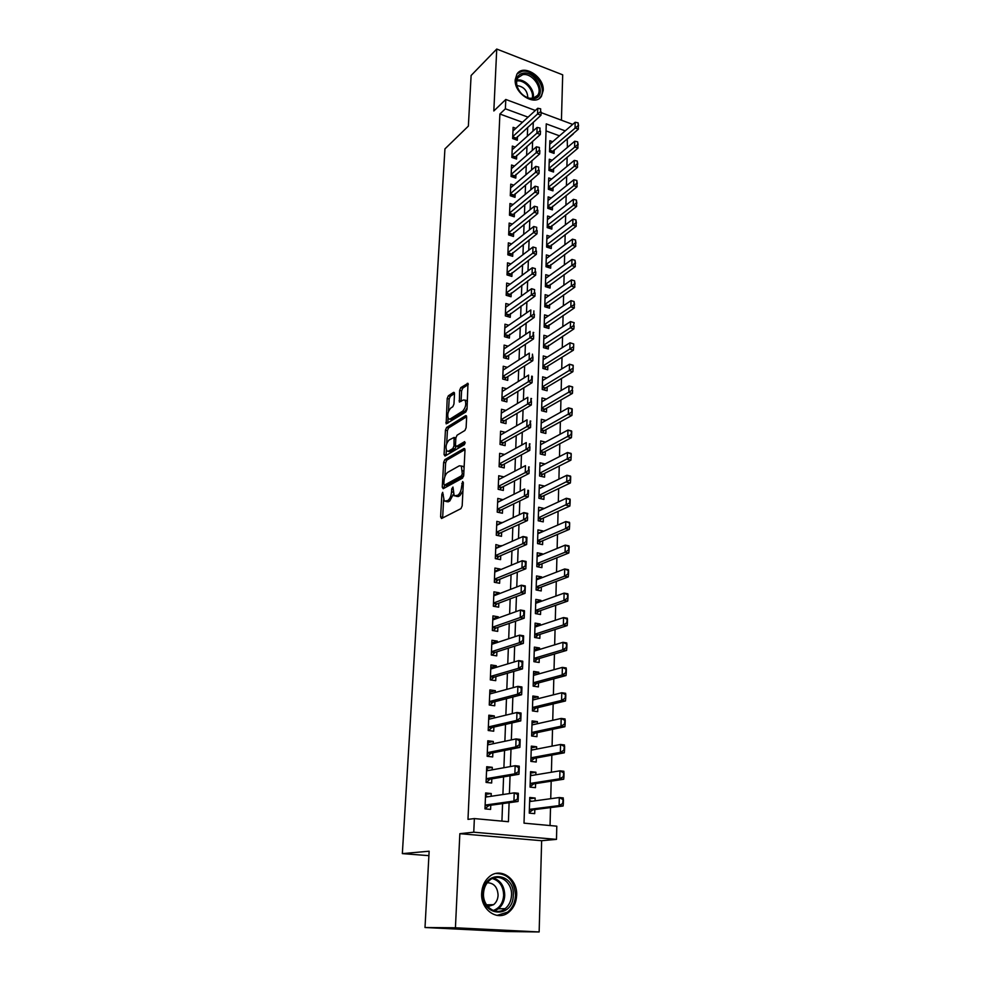 <?xml version="1.0" encoding="UTF-8"?>
<svg xmlns="http://www.w3.org/2000/svg" width="981" height="981" viewBox="0 0 981 981"><rect width="100%" height="100%" fill="white"/><g stroke="black" fill="none" stroke-linecap="round" stroke-linejoin="round"><path stroke-width="1.47" d="M442.676 492.327L441.867 494.216L440.604 516.901L441.536 518.52L460.96 508.624L462.174 505.865L463.351 482.615L462.652 481.512L461.646 486.441C461.217 490.77 459.93 493.713 457.784 495.258L454.178 495.871L452.964 487.042L451.714 488.894L451.554 491.849C451.125 496.141 449.862 499.047 447.765 500.555L444.27 501.156L442.676 492.327M515.209 79.755C513.958 93.6 535.16 106.831 541.414 96.285L543.216 90.448C544.381 76.69 523.241 63.422 516.926 74.151L515.209 79.755M481.671 893.139C480.408 909.743 497.575 921.772 508.685 912.269C513.603 908.198 516.264 902.557 516.656 895.371C517.784 878.706 500.445 866.775 489.274 876.744C484.639 880.742 482.112 886.211 481.671 893.139M454.51 393.712L453.578 392.363L448.342 395.809L447.201 398.507L446.171 423.853L465.852 411.971L467.042 409.2L467.974 383.338L460.776 387.618L459.611 390.364L459.378 402.075L463.253 400.027L465.006 400.113C466.502 403.914 465.73 407.581 462.689 411.125L450.144 419.01L448.489 418.924C447.029 415.196 447.777 411.566 450.733 408.059L452.793 406.735L453.958 404.013L454.51 393.712M522.468 122.282L499.893 114.017L505.387 108.793L505.791 99.461L535.344 110.473M425.006 927.511L455.429 927.781L539.145 931.95L506.588 931.545L425.006 927.511L429.138 851.214L402.345 853.617L444.933 148.904L468.366 126.108L471.113 75.488L496.742 49.05L493.823 110.976L505.791 99.461M539.145 931.95L541.647 840.717L459.844 833.691L455.429 927.781M459.844 833.691L473.762 832.195L474.363 818.583L508.428 821.722L509.102 802.716M499.893 114.017L467.986 819.368L474.363 818.583M444.798 459.672L443.645 462.37L442.259 487.165L443.191 488.71L462.505 478.176L463.706 475.405L464.994 450.009L464.001 448.513L444.798 459.672L446.796 460.126L445.632 462.824L444.871 476.68M444.074 454.546L445.435 430.169L446.588 427.471L465.668 415.637L466.649 417.06L466.11 427.704L464.92 430.475L457.048 435.208L455.871 437.955L455.491 444.982L456.459 446.453L464.675 441.609L464.516 444.589L445.006 456.03L444.074 454.546L446.073 455.012L446.33 450.304M561.439 120.197L562.689 74.826L496.742 49.05M552.683 141.705L549.863 140.688L549.519 151.773L554.057 153.404L554.155 149.835M552.205 160.246L549.286 159.216L548.943 170.424L553.505 172.031L553.615 168.45M551.714 178.983L548.722 177.941L548.367 189.284L552.953 190.854L553.063 187.261M551.224 197.929L548.134 196.874L547.79 208.328L552.401 209.885L552.499 206.268M550.733 217.071L547.557 216.016L547.202 227.592L551.837 229.113L551.947 225.483M550.231 236.421L546.957 235.354L546.601 247.053L551.261 248.549L551.371 244.907M549.74 255.98L546.356 254.901L546 266.734L550.684 268.205L550.795 264.539M549.25 275.747L545.755 274.668L545.387 286.636L550.108 288.071L550.218 284.392M548.759 295.747L545.142 294.656L544.774 306.746L549.519 308.157L549.63 304.466M548.281 315.956L544.529 314.852L544.148 327.09L548.919 328.463L549.029 324.76M547.79 336.397L543.903 335.281L543.523 347.654L548.318 348.991L548.428 345.275M547.312 357.059L543.266 355.944L542.885 368.451L547.717 369.763L547.827 366.011M546.846 377.967L542.628 376.827L542.235 389.469L547.091 390.757L547.202 386.992M546.38 399.095L541.978 397.955L541.586 410.745L546.478 411.995L546.589 408.219M545.927 420.481L541.328 419.316L540.936 432.253L545.841 433.467L545.951 429.678M545.473 442.1L540.666 440.923L540.261 454.007L545.203 455.184L545.313 451.383M544.946 464.013L539.881 466.539M544.946 463.952L539.991 462.787L539.587 476.018L544.565 477.158L544.676 473.333M544.296 486.257L539.207 488.501M544.308 486.024L539.317 484.896L538.912 498.287L543.915 499.39L544.026 495.54M543.633 508.759L538.532 510.721M543.646 508.354L538.63 507.263L538.213 520.801L543.253 521.867L543.364 518.005M542.971 531.518L537.846 533.186M542.984 530.942L537.944 529.887L537.527 543.597L542.591 544.614L542.701 540.739M542.297 554.559L542.321 553.799L537.147 555.92M542.321 553.799L537.245 552.781L536.815 566.65L541.904 567.631L542.027 563.732M541.61 577.858L541.635 576.914L536.435 578.925M541.635 576.914L536.533 575.945L536.104 589.986L541.23 590.93L541.34 587.006M540.923 601.451L540.948 600.323L535.724 602.199M540.948 600.323L535.81 599.391L535.381 613.591L540.531 614.498L540.654 610.562M540.224 625.314L540.261 624.002L535.001 625.755M540.261 624.002L535.086 623.119L534.645 637.478L539.832 638.349L539.955 634.388M539.513 649.483L539.55 647.963L534.277 649.581M539.55 647.963L534.351 647.117L533.909 661.672L539.133 662.482L539.243 658.509M538.79 673.935L538.839 672.218L533.541 673.702M538.839 672.218L533.603 671.421L533.161 686.148L538.41 686.908L538.532 682.923M538.066 698.68L538.128 696.768L532.793 698.116M538.128 696.768L532.855 696.02L532.401 710.918L537.686 711.642L537.809 707.632M537.33 723.745L537.392 721.624L532.033 722.825M537.392 721.624L532.094 720.912L531.628 735.995L536.95 736.67L537.073 732.648M536.595 749.116L536.656 746.774L531.273 747.841M536.656 746.774L531.322 746.124L530.856 761.391L536.215 762.016L536.325 757.97M535.834 774.806L535.908 772.243L530.488 773.151M535.908 772.243L530.537 771.642L530.059 787.105L535.454 787.669L535.577 783.611M491.125 796.278L491.236 793.531L485.632 792.955L484.982 808.871L490.598 809.411L490.758 805.242M492.18 769.84L492.278 767.326L486.711 766.701L486.073 782.409L491.653 783.01L491.812 778.865M493.222 743.733L493.308 741.452L487.79 740.778L487.14 756.29L492.695 756.94L492.854 752.807M494.252 717.945L494.326 715.909L488.845 715.186L488.207 730.502L493.713 731.201L493.884 727.093M495.258 692.488L495.331 690.673L489.887 689.901L489.261 705.032L494.731 705.78L494.902 701.685M496.263 667.35L496.337 665.756L490.917 664.934L490.304 679.87L495.736 680.667L495.895 676.596M497.257 642.506L497.318 641.133L491.935 640.262L491.322 655.026L496.729 655.872L496.889 651.813M498.238 617.981L498.287 616.816L492.94 615.896L492.339 630.489L497.698 631.372L497.87 627.337M499.206 593.75L499.243 592.794L493.934 591.825L493.345 606.233L498.667 607.165L498.826 603.143M500.163 569.814L500.187 569.054L494.915 568.048L494.326 582.285L499.623 583.266L499.783 579.256M501.107 546.172L495.883 544.553L495.307 558.618L500.568 559.636L500.727 555.651M502.039 522.799L496.84 521.34L496.263 535.234L501.499 536.3L501.659 532.327M502.959 499.709L497.784 498.397L497.22 512.131L502.419 513.235L502.579 509.274M498.274 486.588L501.781 487.373L529.017 473.48L525.227 472.609L525.473 465.644L498.569 479.66L503.866 476.889L498.728 475.724L498.164 489.298L503.327 490.439L503.486 486.502M504.553 454.473L499.648 453.32L499.096 466.735L504.234 467.912L504.381 463.988M505.24 432.302L500.568 431.174L500.016 444.43L505.117 445.644L505.276 441.744M505.926 410.401L501.463 409.273L500.923 422.382L506 423.633L506.147 419.745M506.625 388.746L502.358 387.642L501.831 400.591L506.87 401.879L507.018 398.016M507.336 367.348L503.241 366.244L502.713 379.046L507.729 380.37L507.876 376.52M508.048 346.183L504.111 345.091L503.596 357.758L508.575 359.107L508.722 355.269M508.771 325.263L504.982 324.184L504.467 336.704L509.409 338.089L509.568 334.263M509.482 304.576L505.828 303.509L505.325 315.882L510.243 317.304L510.39 313.503M510.194 284.122L506.674 283.055L506.171 295.293L511.064 296.752L511.211 292.963M510.917 263.889L507.508 262.834L507.018 274.938L511.874 276.421L512.021 272.657M511.628 243.889L508.342 242.847L507.839 254.815L512.671 256.323L512.83 252.571M512.34 224.097L509.151 223.067L508.661 234.9L513.468 236.446L513.615 232.705M513.051 204.526L509.961 203.496L509.482 215.207L514.252 216.776L514.4 213.061M513.762 185.176L510.758 184.158L510.279 195.734L515.025 197.328L515.184 193.625M514.461 166.022L511.555 165.016L511.076 176.47L515.798 178.088L515.945 174.397M515.16 147.089L512.327 146.083L511.861 157.414L516.558 159.057L516.705 155.378M501.929 821.122L502.579 803.611M502.91 794.524L503.572 776.878M503.903 767.731L504.553 750.477M504.884 741.268L505.509 724.407M505.865 715.149L506.466 698.68M506.821 689.361L507.41 673.26M507.766 663.892L508.342 648.159M508.698 638.741L509.262 623.376M509.617 613.91L510.169 598.9M510.525 589.385L511.064 574.707M511.42 565.154L511.959 550.819M512.315 541.218L512.83 527.214M513.186 517.576L513.701 503.903M514.056 494.228L514.547 480.862M514.915 471.138L515.393 458.09M515.761 448.342L516.227 435.589M516.595 425.803L517.061 413.357M517.416 403.534L517.87 391.382M518.238 381.523L518.679 369.653M519.047 359.769L519.476 348.181M519.844 338.273L520.261 326.955M520.629 317.022L521.034 305.974M521.414 296.004L521.806 285.226M522.174 275.232L522.566 264.711M522.947 254.692L523.327 244.428M523.695 234.385L524.062 224.367M524.443 214.312L524.798 204.526M525.178 194.446L525.534 184.906M525.902 174.814L526.245 165.507M526.625 155.39L526.969 146.304M527.337 136.175L527.668 127.322M515.859 128.339L513.1 127.346L512.646 138.554L517.306 140.234L517.453 136.567M550.047 825.561L550.513 807.584M550.733 798.693L551.187 781.183M551.408 772.231L551.849 755.112M552.082 746.112L552.511 729.361M552.744 720.312L553.161 703.941M553.394 694.842L553.799 678.827M554.032 669.692L554.437 654.02M554.67 644.848L555.062 629.52M555.295 620.299L555.675 605.314M555.92 596.056L556.288 581.402M556.534 572.107L556.901 557.772M557.134 548.453L557.49 534.424M557.735 525.068L558.079 511.359M558.324 501.965L558.667 488.563M558.912 479.145L559.244 466.036M559.489 456.582L559.808 443.768M560.053 434.289L560.372 421.756M560.617 412.253L560.936 400.003M561.169 390.475L561.475 378.494M561.721 368.942L562.027 357.231M562.272 347.654L562.567 336.201M562.812 326.612L563.094 315.416M563.339 305.802L563.621 294.864M563.867 285.226L564.136 274.533M564.382 264.882L564.651 254.435M564.897 244.76L565.166 234.557M565.412 224.857L565.669 214.888M565.914 205.188L566.16 195.44M566.405 185.716L566.65 176.2M566.908 166.463L567.141 157.168M567.386 147.42L567.226 138.677M559.477 135.832L546.037 130.914M535.074 800.815L535.16 798.031L529.752 797.479L529.262 813.126L534.694 813.654L534.817 809.57M402.345 853.617L428.893 855.653M567.607 138.812L573.382 133.882M565.228 130.865L546.258 123.876L524.013 823.157L556.803 826.174L556.485 839.38L473.762 832.195M541.647 840.717L556.485 839.38M541.107 112.619L572.708 124.403M528.06 117.156L505.387 108.793M509.421 793.568L510.059 775.775M510.378 766.566L511.003 749.19M511.334 739.919L511.935 722.936M512.266 713.604L512.855 697.013M513.186 687.632L513.762 671.421M514.105 661.991L514.657 646.148M515 636.669L515.552 621.194M515.883 611.666L516.423 596.546M516.766 586.969L517.294 572.205M517.637 562.591L518.152 548.158M518.495 538.495L518.986 524.406M519.329 514.706L519.82 500.935M520.175 491.199L520.653 477.747M520.997 467.974L521.463 454.841M521.806 445.031L522.272 432.204M522.615 422.357L523.057 409.837M523.413 399.954L523.854 387.728M524.197 377.82L524.627 365.876M524.982 355.931L525.387 344.282M525.742 334.313L526.147 322.933M526.503 312.939L526.895 301.829M527.263 291.811L527.643 280.958M527.999 270.915L528.379 260.333M528.734 250.265L529.102 239.94M529.458 229.848L529.814 219.769M530.181 209.664L530.525 199.83M530.88 189.701L531.224 180.112M531.592 169.958L531.923 160.602M532.278 150.436L532.609 141.313M532.965 131.135L533.284 122.233M535.16 798.031L529.703 798.792M491.236 793.531L485.57 794.389M492.278 767.326L486.65 768.356M493.308 741.452L487.704 742.654M494.326 715.909L488.759 717.258M495.331 690.673L489.789 692.194M496.337 665.756L490.819 667.423M497.318 641.133L491.824 642.947M498.287 616.816L492.818 618.778M499.243 592.794L493.811 594.891M500.187 569.054L494.78 571.298M501.132 545.595L495.748 547.974M502.051 522.419L496.693 524.933M502.971 499.525L497.637 502.162M487.802 904.801L487.25 905.843M445.926 501.499L448.194 501.818L446.171 501.389M453.345 494.277L449.789 500.984L448.194 501.818M455.895 496.239L458.201 496.558L456.153 496.116M462.922 491.04L459.831 495.699L458.201 496.558M443.584 499.991L442.639 517.956M464.982 449.592L446.796 460.126M444.405 485.154L444.27 488.121M443.853 484.038L444.503 485.117L461.45 475.81L462.296 473.872L461.34 466.024L459.316 465.816L447.753 472.327C445.693 473.884 444.454 476.766 444.025 480.972L443.853 484.038M444.442 485.141L446.514 485.546L444.503 485.117M463.608 476.177L446.514 485.546M464.099 467.716L463.375 466.49L461.708 466.11M446.698 443.559L447.41 430.634L445.435 430.169M466.649 416.766L448.562 427.949L447.41 430.634M456.324 446.514L458.458 446.919L465.337 442.885M449.04 440.04C446.036 443.535 445.288 447.213 446.796 451.052L448.427 451.186L452.83 448.587L454.007 445.865L454.056 437.44L449.04 440.04M448.084 451.346L450.426 451.64L448.427 451.186M455.993 446.514L454.841 449.053L450.426 451.64M449.715 419.218L452.118 419.488L450.144 419.01M467.115 407.937L464.687 411.628L452.118 419.488M467.447 401.278L465.742 400.297M468.293 384.503L462.762 388.133L461.597 390.867L461.045 401.45M448.096 418.347L447.839 423.228M454.522 393.54L450.304 396.312L449.163 398.997L448.476 411.444M531.567 801.293L529.666 800.3M529.286 812.489L532.99 809.791L563.106 806.002L559.121 805.597L559.305 797.528L529.617 801.563M562.763 799.466L559.305 797.528L563.29 797.933L562.665 803.513L563.339 803.574L563.425 799.527M529.384 809.374L559.121 805.597L562.665 803.513M563.339 803.574L563.106 806.002M484.982 808.847L485.448 808.111M484.982 808.749L488.943 805.487L518.066 801.477L513.934 801.06L485.129 805.07L488.943 805.487M517.649 794.818L517.502 798.926L518.201 799L518.336 794.892L514.216 792.856L518.336 793.273L518.336 794.892M485.46 797.124L514.216 792.856L513.934 801.06L517.502 798.926M485.963 795.628L487.569 796.805M518.066 801.477L518.201 799M513.271 895.248C513.333 918.756 481.401 917.088 483.032 893.323C483.388 869.657 514.866 872.011 513.271 895.248M483.523 893.421C482.517 906.702 496.263 916.315 505.154 908.676C509.078 905.426 511.199 900.926 511.518 895.199C512.438 881.882 498.569 872.33 489.642 880.264C485.914 883.476 483.866 887.854 483.523 893.421M487.851 906.591L493.602 904.69C496.361 902.397 497.858 899.246 498.09 895.236C497.575 887.155 493.958 882.986 487.25 882.728M496.962 915.408L507.569 912.158C512.462 908.112 515.099 902.532 515.491 895.395C514.436 880.852 507.888 873.544 495.834 873.482M487.385 906.015L487.974 904.801M534.081 98.689L530.463 98.713C524.295 97.254 519.856 93.244 517.134 86.696C515.111 79.412 516.987 74.936 522.75 73.244C536.215 70.166 547.999 96.592 534.081 98.689M522.64 74.715L518.005 77.683C516.374 80.258 516.178 83.422 517.428 87.162C519.955 93.22 524.062 96.923 529.765 98.272L533.112 98.259L537.588 95.39C543.29 88.204 531.935 72.459 522.64 74.715M539.133 98.529L540.457 97.033C547.533 88.131 533.468 68.596 521.917 71.368L517.171 73.808M527.827 97.781C527.447 90.644 523.817 86.586 516.962 85.58M532.094 775.419L530.451 774.622M530.083 786.664L533.762 783.893L563.707 779.233L559.746 778.791L559.943 770.821L530.414 775.701M563.364 772.709L559.943 770.821L563.891 771.274L563.278 776.694L563.94 776.768L564.026 772.783M530.181 783.427L559.746 778.791L563.278 776.694M563.94 776.768L563.707 779.233M532.609 749.889L531.224 749.263M530.856 761.146L534.522 758.301L564.308 752.819L560.372 752.341L560.556 744.469L531.199 750.158M563.965 746.283L560.556 744.469L564.48 744.959L563.879 750.232L564.529 750.306L564.627 746.369M530.966 757.798L560.372 752.341L563.879 750.232M564.529 750.306L564.308 752.819M533.124 724.677L531.996 724.211M531.628 735.946L535.283 733.028L564.897 726.725L560.985 726.21L561.169 718.435L531.972 724.934M564.553 720.201L561.169 718.435L565.068 718.963L564.467 724.088L565.117 724.186L565.215 720.287M531.739 732.476L560.985 726.21L564.467 724.088M565.117 724.186L564.897 726.725M533.627 699.796L532.744 699.453M532.487 710.931L536.018 708.061L565.473 700.974L561.598 700.422L561.77 692.745L532.732 700.029M565.142 694.45L561.77 692.745L565.645 693.309L565.056 698.288L565.706 698.386L565.792 694.548M532.499 707.473L561.598 700.422L565.056 698.288M565.706 698.386L565.473 700.974M518.422 771.667L519.108 771.753L519.243 767.694L518.557 767.608L518.422 771.667L514.866 773.813L518.974 774.267L490.01 779.172L486.417 782.446M486.539 770.845L515.148 765.707L514.866 773.813L486.22 778.693M518.557 767.608L515.148 765.707L519.243 766.173L519.243 767.694M487.03 769.57L488.379 770.514M518.974 774.267L519.108 771.753M519.329 744.763L520.004 744.849L520.138 740.839L519.464 740.753L519.329 744.763L515.798 746.921L519.869 747.412L491.052 753.175L487.422 756.326M487.618 744.91L516.067 738.914L515.798 746.921L487.299 752.66M519.464 740.753L516.067 738.914L520.138 739.429L520.138 740.839M488.097 743.831L489.176 744.579M519.869 747.412L520.004 744.849M520.212 718.202L520.886 718.3L521.021 714.34L520.347 714.254L520.212 718.202L516.705 720.373L520.764 720.9L492.094 727.497L488.526 730.538M488.673 719.294L516.987 712.476L516.705 720.373L488.354 726.946M520.347 714.254L516.987 712.476L521.021 713.015L521.021 714.34M489.139 718.423L489.96 718.975M520.764 720.9L520.886 718.3M521.095 691.997L521.769 692.083L521.892 688.184L521.23 688.086L521.095 691.997L517.612 694.168L521.634 694.732L493.112 702.151L489.666 705.081M489.715 693.984L517.882 686.369L517.612 694.168L489.409 701.55M521.23 688.086L517.882 686.369L521.892 686.945L521.892 688.184M521.634 694.732L521.769 692.083M534.13 675.235L533.492 675.002M533.382 686.173L536.754 683.401L566.049 675.541L562.187 674.953L562.371 667.374L533.48 675.406M565.718 669.017L562.371 667.374L566.221 667.963L565.632 672.807L566.282 672.917L566.368 669.116M533.259 682.764L562.187 674.953L565.632 672.807M566.282 672.917L566.049 675.541M521.966 666.111L522.628 666.209L522.763 662.359L522.088 662.261L521.966 666.111L518.495 668.294L522.493 668.895L494.13 677.111L490.843 679.956M490.745 669.005L518.765 660.593L518.495 668.294L490.439 676.461M522.088 662.261L518.765 660.593L522.75 661.206L522.763 662.359M522.493 668.895L522.628 666.209M534.289 661.721L537.478 659.036L566.613 650.415L562.787 649.79L562.959 642.31L534.228 651.09M566.295 643.904L562.959 642.31L566.785 642.947L566.209 647.656L566.846 647.754L566.932 644.014M534.007 658.361L562.787 649.79L566.209 647.656M566.846 647.754L566.613 650.415M522.824 640.556L523.486 640.667L523.609 636.865L522.947 636.755L522.824 640.556L519.378 642.739L523.351 643.389L495.123 652.377L492.008 655.136M491.763 644.321L519.636 635.148L519.378 642.739L491.469 651.691M522.947 636.755L519.636 635.148L523.596 635.798L523.609 636.865M523.351 643.389L523.486 640.667M535.172 637.576L538.201 634.952L567.177 625.608L563.364 624.958L563.535 617.564L534.964 627.067M566.846 619.097L563.535 617.564L567.349 618.226L566.773 622.8L567.398 622.91L567.484 619.207M534.743 634.241L563.364 624.958L566.773 622.8M567.398 622.91L567.177 625.608M523.67 615.332L524.32 615.443L524.455 611.678L523.793 611.568L523.67 615.332L520.249 617.527L524.185 618.202L496.116 627.938L493.161 630.624M492.769 619.943L520.506 610.01L520.249 617.527L492.474 627.215M523.793 611.568L520.506 610.01L524.443 610.709L524.455 611.678M524.185 618.202L524.32 615.443M536.043 613.701L538.9 611.163L567.729 601.108L563.94 600.421L564.112 593.113L535.687 603.327M567.41 594.609L564.112 593.113L567.889 593.812L567.325 598.263L567.95 598.373L568.036 594.719M535.479 610.415L563.94 600.421L567.325 598.263M567.95 598.373L567.729 601.108M493.762 595.847L521.352 585.203L525.264 585.927L524.504 590.415L525.154 590.525L525.276 586.822M524.504 590.415L521.107 592.61L525.019 593.321L497.085 603.806L494.289 606.405M524.627 586.699L521.352 585.203L521.107 592.61L493.468 603.045M525.019 593.321L525.154 590.525M536.889 590.121L539.599 587.656L568.281 576.902L564.516 576.178L564.688 568.968L536.411 579.869M567.95 570.402L564.688 568.968L568.44 569.703L567.876 574.02L568.502 574.143L568.588 570.525M536.19 586.871L564.516 576.178L567.876 574.02M568.502 574.143L568.281 576.902M525.326 565.804L525.975 565.927L526.098 562.272L525.448 562.138L525.326 565.804L521.953 568.011L525.841 568.759L498.041 579.955L495.393 582.481M494.755 572.058L522.199 560.703L521.953 568.011L494.461 579.158M525.448 562.138L522.199 560.703L526.086 561.451L526.098 562.272M525.841 568.759L525.975 565.927M537.711 566.822L540.298 564.431L568.821 552.99L565.081 552.242L565.24 545.117L537.122 556.681M568.502 546.503L565.24 545.117L568.98 545.877L568.416 550.071L569.041 550.194L569.115 546.625M536.914 563.609L565.081 552.242L568.416 550.071M569.041 550.194L568.821 552.99M526.147 541.512L526.785 541.635L526.907 538.017L526.27 537.882L526.147 541.512L522.787 543.719L526.65 544.504L498.998 556.399L496.484 558.851M495.724 548.538L523.032 536.497L522.787 543.719L495.43 555.565M526.27 537.882L523.032 536.497L526.895 537.281L526.907 538.017M526.65 544.504L526.785 541.635M538.52 543.793L540.972 541.475L569.348 529.372L565.632 528.587L565.804 521.549L537.821 533.774M569.029 522.885L565.804 521.549L569.507 522.346L569.569 526.539L569.654 523.02M537.613 540.617L565.632 528.587L568.955 526.405M569.569 526.539L569.348 529.372M526.956 517.502L527.594 517.637L527.067 513.934L526.956 517.502L523.609 519.734L527.447 520.543L499.942 533.112L497.539 535.491M496.68 525.313L523.854 512.585L523.609 519.734L496.398 532.254M527.067 513.934L523.854 512.585L527.692 513.406L527.704 514.069M527.447 520.543L527.594 517.637M539.317 521.034L541.647 518.777L569.875 506.037L566.184 505.215L566.344 498.262L538.52 511.126M569.556 499.55L566.344 498.262L570.035 499.084L569.483 503.032L570.096 503.167L570.182 499.697M538.311 517.882L569.483 503.032M570.096 503.167L569.875 506.037M527.741 493.799L528.379 493.934L528.501 490.414L527.864 490.267L527.741 493.799L524.43 496.03L528.244 496.864L500.862 510.108L498.581 512.413M497.625 502.346L524.663 488.967L524.43 496.03L497.342 509.213M527.864 490.267L528.501 490.414M528.244 496.864L528.379 493.934M501.781 487.373L499.611 489.617M528.526 470.377L529.164 470.524L528.649 466.895L528.526 470.377L525.227 472.609L498.287 486.441M528.649 466.895L529.286 467.042M529.017 473.48L529.164 470.524M529.311 447.238L529.936 447.397L529.421 443.792L529.311 447.238L526.024 449.482L529.789 450.377L502.689 464.896L500.617 467.079M499.488 457.232L526.257 442.59L526.024 449.482L499.206 463.939M529.421 443.792L530.047 443.952M529.789 450.377L529.936 447.397M540.09 498.544L542.321 496.349L570.39 482.971L566.724 482.137L566.883 475.258L539.207 488.734M570.084 476.496L566.883 475.258L570.55 476.104L570.01 479.942L570.623 480.089L570.697 476.643M538.998 495.43L570.01 479.942M570.623 480.089L570.39 482.971M540.862 476.312L542.984 474.179L570.905 460.187L567.263 459.316L567.423 452.523L539.881 466.613M570.599 453.725L567.423 452.523L571.065 453.406L571.126 457.269L571.212 453.872M539.673 473.222L570.525 457.121M571.126 457.269L570.905 460.187M541.61 454.326L543.633 452.266L571.42 437.673L567.791 436.778L567.95 430.058L540.543 444.736M571.114 431.211L567.95 430.058L571.567 430.966L571.04 434.571L571.641 434.718L571.715 431.358M540.347 451.272L571.04 434.571M571.641 434.718L571.42 437.673M530.071 424.381L530.696 424.54L530.194 420.972L530.071 424.381L526.809 426.625L530.549 427.557L503.584 442.689L501.61 444.81M500.408 435.074L527.042 419.819L526.809 426.625L500.126 441.695M530.194 420.972L530.807 421.131M530.549 427.557L530.696 424.54M542.346 432.609L544.271 430.598L571.923 415.417L568.318 414.497L568.477 407.863L541.205 423.105M571.616 408.967L568.477 407.863L572.07 408.795L571.543 412.29L572.144 412.437L572.217 409.126M541.009 429.568L571.543 412.29M572.144 412.437L571.923 415.417M530.831 401.793L531.457 401.952L530.942 398.433L530.831 401.793L527.594 404.049L531.31 404.994L504.467 420.739L502.591 422.799M501.303 413.16L527.815 397.317L527.594 404.049L501.033 419.709M530.942 398.433L531.567 398.593M531.31 404.994L531.457 401.952M543.069 411.125L544.909 409.175L572.413 393.418L568.833 392.474L568.992 385.913L541.868 401.732M572.119 386.98L568.992 385.913L572.561 386.87L572.046 390.266L572.708 387.139M541.671 408.121L572.046 390.266M572.634 390.426L572.413 393.418M531.579 379.475L532.192 379.647L532.315 376.312L531.69 376.152L531.579 379.475L528.354 381.732L532.058 382.713L505.35 399.034L503.547 401.033M502.198 391.505L528.587 375.085L528.354 381.732L501.929 397.979M531.69 376.152L532.315 376.312M532.058 382.713L532.192 379.647M543.781 389.886L545.546 387.986L572.904 371.676L569.348 370.708L569.495 364.221L542.518 380.591M572.61 365.251L569.495 364.221L573.051 365.202L573.125 368.66L573.198 365.41M542.321 386.906L572.536 368.488M573.125 368.66L572.904 371.676M532.327 357.415L532.941 357.587L532.438 354.141L532.327 357.415L529.115 359.684L532.793 360.689L506.208 377.575L504.492 379.524M503.081 370.095L529.335 353.111L529.115 359.684L502.824 376.496M532.793 360.689L532.941 357.587M544.48 368.881L546.172 367.041L573.395 350.192L569.851 349.187L569.998 342.786L543.155 359.684M573.088 343.767L569.998 342.786L573.689 343.939L573.615 347.139L573.689 343.939M542.959 365.925L573.027 346.967M573.615 347.139L573.395 350.192M533.051 335.625L533.664 335.796L533.161 332.375L533.051 335.625L529.863 337.881L533.517 338.923L507.067 356.373L505.423 358.249M503.964 348.929L530.083 331.394L529.863 337.881L503.694 355.257M533.161 332.375L533.774 332.547M533.517 338.923L533.664 335.796M545.178 348.108L573.873 328.942L570.353 327.924L570.501 321.584L543.781 339.009M573.578 322.528L570.501 321.584L574.167 322.7L573.505 325.704L574.167 322.7M543.597 345.189L573.505 325.704M574.093 325.876L573.873 328.942M533.774 314.079L533.885 310.867L533.774 314.079L530.611 316.348L534.228 317.403L506.343 337.231M504.823 327.997L530.831 309.935L530.611 316.348L504.565 334.251M534.228 317.403L534.375 314.263M545.853 327.58L574.339 307.948L570.844 306.894L570.991 300.64L544.406 318.567M574.559 304.846L574.057 301.535L574.339 307.948M544.222 324.674L573.983 304.674M570.991 300.64L574.057 301.535M534.486 292.792L534.596 289.616L534.486 292.792L531.334 295.06L534.939 296.139L507.251 316.434M505.681 307.311L531.555 288.721L531.334 295.06L505.423 313.491M534.596 289.616L531.555 288.721M534.939 296.139L535.086 292.963M546.527 307.261L574.805 287.175L571.334 286.109L571.482 279.916L545.031 298.347M575.025 284.061L574.523 280.787L574.805 287.175M544.847 304.392L574.449 283.877M571.482 279.916L574.523 280.787M535.197 271.737L535.307 268.598L535.197 271.737L532.058 274.018L535.651 275.121L508.146 295.882M506.527 286.844L532.278 267.752L532.058 274.018L506.27 292.963M535.307 268.598L532.278 267.752M535.651 275.121L535.798 271.921M547.177 287.175L575.271 266.648L571.813 265.557L571.96 259.438L545.644 278.346M575.491 263.509L574.989 260.259L575.271 266.648M545.461 284.318L574.915 263.325M571.96 259.438L574.989 260.259M547.827 267.31L575.737 246.341L572.291 245.238L572.438 239.18L546.245 258.567M575.957 243.19L575.442 239.965L575.737 246.341M546.074 264.478L575.381 242.994M572.438 239.18L575.442 239.965M548.477 247.653L576.178 226.268L572.769 225.139L572.904 219.155L546.846 238.996M576.399 223.092L575.896 219.903L576.178 226.268M546.675 244.845L575.835 222.895M572.904 219.155L575.896 219.903M535.896 250.928L535.994 247.837L535.896 250.928L532.781 253.208L536.337 254.337L509.016 275.551M507.361 266.611L532.99 247.016L532.781 253.208L507.103 272.657M535.994 247.837L532.99 247.016M536.337 254.337L536.484 251.124M536.582 230.363L536.693 227.298L536.582 230.363L533.48 232.644L537.024 233.785L509.887 255.452M508.183 246.599L533.701 226.513L533.48 232.644L507.937 252.583M536.693 227.298L533.701 226.513M537.024 233.785L537.171 230.56M537.269 210.02L537.367 206.991L537.269 210.02L534.179 212.301L537.711 213.478L510.745 235.575M509.004 226.807L534.387 206.255L534.179 212.301L508.759 232.718M537.367 206.991L534.387 206.255M537.711 213.478L537.858 210.216M549.102 228.217L576.632 206.415L573.235 205.262L573.37 199.339L547.447 219.646M576.853 203.214L576.35 200.063L576.632 206.415M547.263 225.422L576.288 203.018M573.37 199.339L576.35 200.063M537.944 189.922L538.042 186.917L537.944 189.922L534.878 192.202L538.373 193.392L511.591 215.906M509.801 207.224L535.086 186.218L534.878 192.202L509.568 213.073M538.042 186.917L535.086 186.218M538.373 193.392L538.52 190.118M549.728 208.99L577.073 186.782L573.701 185.605L573.836 179.756L548.023 200.492M577.294 183.557L576.791 180.43L577.073 186.782M547.852 206.218L576.73 183.361M573.836 179.756L576.791 180.43M538.606 170.032L538.704 167.064L538.606 170.032L535.565 172.325L539.035 173.527L512.425 196.458M510.611 187.862L535.761 166.402L535.565 172.325L510.365 193.649M538.704 167.064L535.761 166.402M539.035 173.527L539.194 170.24M550.341 189.958L577.515 167.359L574.155 166.169L574.29 160.381L548.612 181.546M577.735 164.121L577.233 161.031L577.515 167.359M548.44 187.212L577.171 163.925M574.29 160.381L577.233 161.031M539.268 150.375L539.366 147.444L539.268 150.375L536.239 152.656L539.697 153.894L513.247 177.218M511.395 168.707L536.435 146.807L536.239 152.656L511.162 174.434M539.366 147.444L536.435 146.807M539.697 153.894L539.844 150.584M550.942 171.135L577.944 148.156L574.608 146.942L574.743 141.215L549.176 162.797M578.165 144.894L577.674 141.828L577.944 148.156M549.004 168.401L577.613 144.698M574.743 141.215L577.674 141.828M539.918 130.927L540.016 128.033L539.918 130.927L536.901 133.22L540.347 134.471L514.056 158.186M512.18 149.762L537.098 127.432L536.901 133.22L511.947 155.415M540.016 128.033L537.098 127.432M540.347 134.471L540.494 131.135M551.543 152.509L578.373 129.161L575.05 127.922L575.185 122.257L549.752 144.244M578.594 125.875L578.103 122.833L578.373 129.161M549.581 149.786L578.042 125.678M575.185 122.257L578.103 122.833M540.568 111.699L540.666 108.83L540.568 111.699L537.563 113.992L540.985 115.255L514.853 139.351M512.953 131.013L537.76 108.266L537.563 113.992L512.72 136.617M540.666 108.83L537.76 108.266M540.985 115.255L541.132 111.908M443.265 494.51L441.867 494.216M463.29 483.78L461.806 483.449M453.148 489.212L451.714 488.894M449.789 500.984L447.765 500.555M453.05 492.18L451.554 491.849M459.831 495.699L457.784 495.258M463.142 486.76L461.646 486.441M442.627 517.318L440.604 516.901M464.736 448.685L464.001 448.513M444.27 487.606L442.259 487.165M445.632 462.824L443.645 462.37M463.486 476.263L461.45 475.81M463.768 474.203L462.296 473.872M463.927 471.076L462.443 470.745M448.562 427.949L446.588 427.471M466.441 415.821L465.668 415.637M458.458 446.919L456.459 446.453M454.841 449.053L452.83 448.587M455.724 446.257L454.007 445.865M455.809 439.181L454.375 438.85M464.687 411.628L462.689 411.125M461.058 401.217L459.071 400.726M461.597 390.867L459.611 390.364M462.762 388.133L460.776 387.618M468.109 383.522L467.312 383.326M447.839 422.958L445.865 422.48M449.163 398.997L447.201 398.507M450.304 396.312L448.342 395.809M454.338 392.559L453.578 392.363M532.99 809.791L529.384 809.448M532.585 809.975L529.372 809.656M485.117 805.34L488.55 805.671M493.504 878.069C500.739 880.546 504.492 886.321 504.737 895.395C504.418 901.085 502.297 905.549 498.397 908.774L494.375 910.895M493.198 910.491C499.488 908.271 502.983 903.243 503.658 895.395C503.376 886.383 499.611 880.766 492.364 878.547M517.036 80.148C525.093 78.222 535.675 90.264 533.014 98.284M532.18 98.394C534.559 90.644 524.443 79.24 516.729 81.031M533.762 783.893L530.169 783.5M533.357 784.077L530.169 783.733M534.522 758.301L530.954 757.884M534.13 758.497L530.954 758.117M535.283 733.028L531.739 732.574M534.878 733.224L531.727 732.819M536.018 708.061L532.499 707.571M535.626 708.27L532.487 707.841M486.208 778.988L489.617 779.355M486.22 778.755L490.01 779.172M487.287 752.967L490.672 753.371M487.287 752.721L491.052 753.175M488.342 727.277L491.702 727.706M488.354 727.019L492.094 727.497M489.396 701.905L492.732 702.359M489.396 701.636L493.112 702.151M536.754 683.401L533.259 682.886M536.362 683.622L533.247 683.156M490.426 676.841L493.75 677.331M490.439 676.559L494.13 677.111M537.478 659.036L534.007 658.484M537.085 659.257L533.995 658.778M491.444 652.095L494.743 652.61M491.456 651.801L495.123 652.377M538.201 634.952L534.743 634.376M537.809 635.197L534.731 634.682M492.45 627.644L495.736 628.183M492.474 627.337L496.116 627.938M538.9 611.163L535.467 610.562M538.52 611.408L535.467 610.881M493.455 603.487L496.705 604.051M493.468 603.168L497.085 603.806M539.599 587.656L536.19 587.03M539.219 587.913L536.178 587.349M494.436 579.612L497.674 580.212M494.449 579.293L498.041 579.955M540.298 564.431L536.901 563.768M539.906 564.688L536.889 564.112M495.405 556.043L498.63 556.668M495.43 555.7L498.998 556.399M540.972 541.475L537.613 540.789M540.592 541.745L537.6 541.132M496.374 532.744L499.562 533.394M496.386 532.389L499.942 533.112M541.647 518.777L538.299 518.066M541.279 519.059L538.287 518.422M497.318 509.715L500.494 510.39M497.342 509.36L500.862 510.108M498.262 486.968L501.414 487.655M499.194 464.479L502.321 465.202M499.206 464.099L502.689 464.896M542.321 496.349L538.986 495.613M541.941 496.631L538.974 495.981M542.984 474.179L539.673 473.418M542.603 474.473L539.66 473.798M543.633 452.266L540.347 451.481M543.253 452.56L540.335 451.861M500.102 442.247L503.216 442.995M500.126 441.855L503.584 442.689M544.271 430.598L541.009 429.788M543.903 430.904L540.997 430.181M501.009 420.285L504.111 421.045M501.033 419.88L504.467 420.739M544.909 409.175L541.659 408.341M544.541 409.482L541.647 408.746M501.904 398.568L504.982 399.353M501.929 398.151L505.35 399.034M545.546 387.986L542.309 387.127M545.178 388.304L542.297 387.544M502.799 377.096L505.853 377.906M502.812 376.679L506.208 377.575M546.172 367.041L542.959 366.158M545.804 367.36L542.947 366.587M503.67 355.87L506.711 356.704M503.694 355.441L507.067 356.373M546.785 346.33L543.584 345.422M546.417 346.661L543.572 345.852M504.541 334.889L507.557 335.735M504.553 334.447L507.913 335.392M547.398 325.839L544.222 324.919M547.03 326.183L544.21 325.361M505.399 314.141L508.403 314.999M505.411 313.687L508.759 314.656M547.999 305.582L544.835 304.637M547.631 305.925L544.823 305.091M506.245 293.613L509.225 294.508M506.257 293.172L509.58 294.153M548.587 285.545L545.448 284.588M548.232 285.888L545.436 285.042M549.188 265.728L546.061 264.747M548.82 266.072L546.049 265.201M549.765 246.121L546.662 245.115M549.409 246.476L546.65 245.581M507.079 273.331L510.046 274.239M507.103 272.865L510.402 273.871M507.913 253.257L510.856 254.189M507.925 252.791L511.211 253.821M508.722 233.417L511.665 234.361M508.747 232.938L512.008 233.993M550.341 226.721L547.251 225.704M549.985 227.077L547.239 226.182M509.531 213.784L512.45 214.741M509.556 213.306L512.805 214.373M550.917 207.531L547.839 206.501M550.562 207.898L547.827 206.979M510.341 194.373L513.235 195.342M510.353 193.882L513.578 194.961M551.481 188.548L548.428 187.494M551.126 188.916L548.416 187.984M511.126 175.158L514.019 176.151M511.15 174.667L514.363 175.771M552.033 169.762L549.004 168.695M551.69 170.142L548.992 169.186M511.91 156.163L514.78 157.168M511.935 155.66L515.123 156.788M552.585 151.184L549.568 150.093M552.242 151.565L549.556 150.596M512.695 137.365L515.54 138.382M512.707 136.862L515.883 138.002M463.375 466.49L461.34 466.024M455.871 437.869L454.056 437.44M467.005 400.616L465.006 400.113M493.602 904.69L486.539 904.825M505.154 908.676L498.397 908.774L494.203 910.846M529.765 98.272L530.463 98.713M535.442 97.389L537.588 95.39"/></g></svg>
